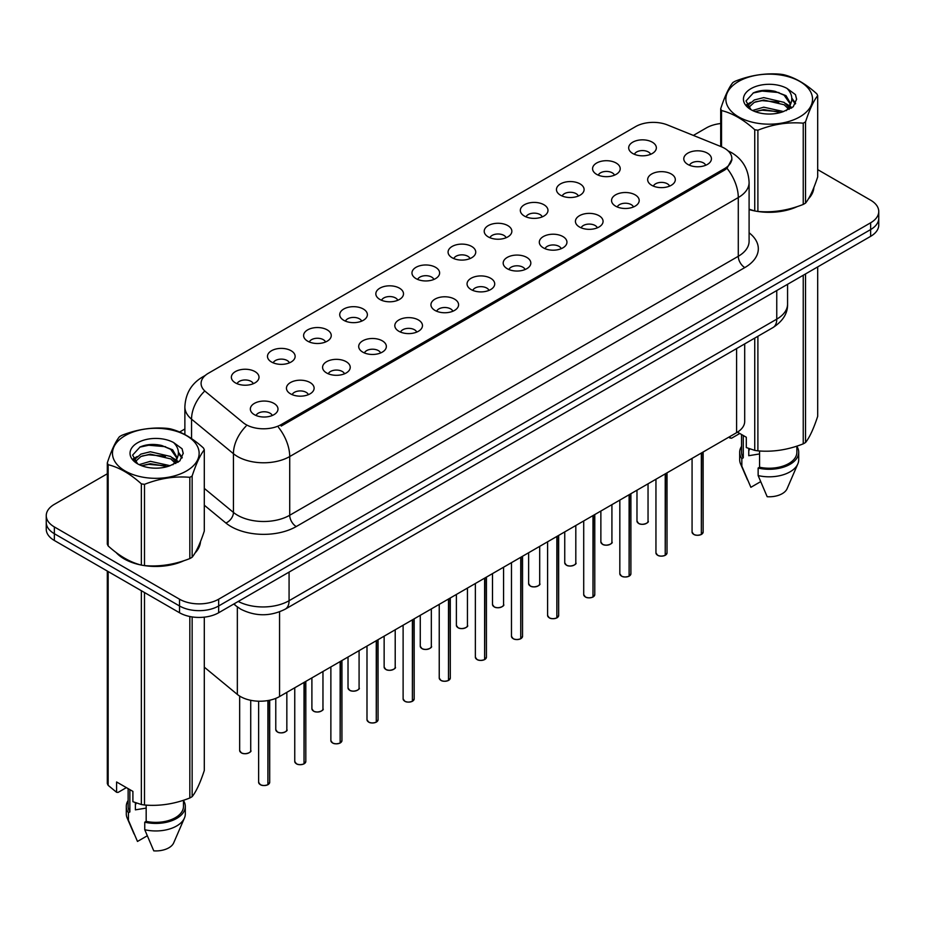 <?xml version="1.0" encoding="UTF-8"?>
<svg xmlns="http://www.w3.org/2000/svg" width="925" height="925" viewBox="0 0 925 925"><rect width="100%" height="100%" fill="white"/><g stroke="black" fill="none" stroke-linecap="round" stroke-linejoin="round"><path stroke-width="1.39" d="M596.613 174.339A13.829 7.99 180 0 1 593.873 172.073A13.829 7.99 180 0 1 598.452 162.153A13.829 7.99 180 0 1 616.177 163.043A13.829 7.99 180 0 1 618.918 172.073A13.829 7.99 180 0 1 596.613 174.339M614.489 175.16A8.302 4.787 0 0 0 612.257 172.825A8.302 4.787 0 0 0 604.083 171.611A8.302 4.787 0 0 0 598.302 175.16M560.492 195.187A13.829 7.99 180 0 1 557.752 192.932A13.829 7.99 180 0 1 562.331 183.011A13.829 7.99 180 0 1 580.056 183.902A13.829 7.99 180 0 1 582.796 192.932A13.829 7.99 180 0 1 560.492 195.187M578.368 196.019A8.302 4.787 0 0 0 576.148 193.683A8.302 4.787 0 0 0 567.962 192.469A8.302 4.787 0 0 0 562.18 196.019M524.371 216.045A13.829 7.99 180 0 1 521.631 213.779A13.829 7.99 180 0 1 526.209 203.858A13.829 7.99 180 0 1 543.935 204.749A13.829 7.99 180 0 1 546.675 213.779A13.829 7.99 180 0 1 524.371 216.045M542.247 216.866A8.302 4.787 0 0 0 540.027 214.542A8.302 4.787 0 0 0 531.852 213.328A8.302 4.787 0 0 0 526.059 216.866M488.25 236.892A13.829 7.99 180 0 1 485.509 234.638A13.829 7.99 180 0 1 490.088 224.717A13.829 7.99 180 0 1 507.813 225.608A13.829 7.99 180 0 1 510.554 234.638A13.829 7.99 180 0 1 488.25 236.892M506.125 237.725A8.302 4.787 0 0 0 503.905 235.389A8.302 4.787 0 0 0 495.731 234.175A8.302 4.787 0 0 0 489.938 237.725M452.128 257.751A13.829 7.99 180 0 1 449.388 255.497A13.829 7.99 180 0 1 453.967 245.564A13.829 7.99 180 0 1 471.692 246.455A13.829 7.99 180 0 1 474.433 255.497A13.829 7.99 180 0 1 452.128 257.751M470.004 258.584A8.302 4.787 0 0 0 467.784 256.248A8.302 4.787 0 0 0 459.609 255.034A8.302 4.787 0 0 0 453.817 258.584M416.007 278.61A13.829 7.99 180 0 1 413.267 276.344A13.829 7.99 180 0 1 417.846 266.423A13.829 7.99 180 0 1 435.571 267.313A13.829 7.99 180 0 1 438.323 276.344A13.829 7.99 180 0 1 416.007 278.61M433.883 279.431A8.302 4.787 0 0 0 431.663 277.095A8.302 4.787 0 0 0 423.488 275.881A8.302 4.787 0 0 0 417.695 279.431M379.897 299.457A13.829 7.99 180 0 1 377.146 297.203A13.829 7.99 180 0 1 381.724 287.27A13.829 7.99 180 0 1 399.45 288.161A13.829 7.99 180 0 1 402.202 297.203A13.829 7.99 180 0 1 379.897 299.457M397.773 300.29A8.302 4.787 0 0 0 395.542 297.954A8.302 4.787 0 0 0 387.367 296.74A8.302 4.787 0 0 0 381.574 300.29M343.776 320.316A13.829 7.99 180 0 1 341.024 318.05A13.829 7.99 180 0 1 345.603 308.129A13.829 7.99 180 0 1 363.328 309.019A13.829 7.99 180 0 1 366.08 318.05A13.829 7.99 180 0 1 343.776 320.316M361.652 321.137A8.302 4.787 0 0 0 359.42 318.813A8.302 4.787 0 0 0 351.246 317.599A8.302 4.787 0 0 0 345.453 321.137M307.655 341.163A13.829 7.99 180 0 1 304.903 338.908A13.829 7.99 180 0 1 309.493 328.988A13.829 7.99 180 0 1 327.207 329.878A13.829 7.99 180 0 1 329.959 338.908A13.829 7.99 180 0 1 307.655 341.163M325.531 341.996A8.302 4.787 0 0 0 323.299 339.66A8.302 4.787 0 0 0 315.124 338.446A8.302 4.787 0 0 0 309.332 341.996M271.534 362.022A13.829 7.99 180 0 1 268.782 359.767A13.829 7.99 180 0 1 273.372 349.835A13.829 7.99 180 0 1 291.086 350.725A13.829 7.99 180 0 1 293.838 359.767A13.829 7.99 180 0 1 271.534 362.022M289.409 362.854A8.302 4.787 0 0 0 287.178 360.519A8.302 4.787 0 0 0 279.003 359.305A8.302 4.787 0 0 0 273.21 362.854M235.412 382.881A13.829 7.99 180 0 1 232.661 380.614A13.829 7.99 180 0 1 237.251 370.694A13.829 7.99 180 0 1 254.965 371.584A13.829 7.99 180 0 1 257.717 380.614A13.829 7.99 180 0 1 235.412 382.881M253.288 383.702A8.302 4.787 0 0 0 251.057 381.366A8.302 4.787 0 0 0 242.882 380.152A8.302 4.787 0 0 0 237.101 383.702M632.735 153.481A13.829 7.99 180 0 1 629.994 151.226A13.829 7.99 180 0 1 634.573 141.294A13.829 7.99 180 0 1 652.298 142.184A13.829 7.99 180 0 1 655.039 151.226A13.829 7.99 180 0 1 632.735 153.481M650.61 154.313A8.302 4.787 0 0 0 648.379 151.977A8.302 4.787 0 0 0 640.204 150.763A8.302 4.787 0 0 0 634.423 154.313M651.709 185.289A13.829 7.99 180 0 1 648.968 183.034A13.829 7.99 180 0 1 653.547 173.102A13.829 7.99 180 0 1 671.272 173.992A13.829 7.99 180 0 1 674.013 183.034A13.829 7.99 180 0 1 651.709 185.289M669.584 186.122A8.302 4.787 0 0 0 667.353 183.786A8.302 4.787 0 0 0 659.178 182.572A8.302 4.787 0 0 0 653.397 186.122M615.587 206.148A13.829 7.99 180 0 1 612.847 203.882A13.829 7.99 180 0 1 617.426 193.961A13.829 7.99 180 0 1 635.151 194.851A13.829 7.99 180 0 1 637.892 203.882A13.829 7.99 180 0 1 615.587 206.148M633.463 206.969A8.302 4.787 0 0 0 631.232 204.633A8.302 4.787 0 0 0 623.057 203.419A8.302 4.787 0 0 0 617.276 206.969M579.466 226.995A13.829 7.99 180 0 1 576.726 224.74A13.829 7.99 180 0 1 581.305 214.82A13.829 7.99 180 0 1 599.03 215.71A13.829 7.99 180 0 1 601.77 224.74A13.829 7.99 180 0 1 579.466 226.995M597.342 227.827A8.302 4.787 0 0 0 595.11 225.492A8.302 4.787 0 0 0 586.936 224.278A8.302 4.787 0 0 0 581.154 227.827M543.345 247.854A13.829 7.99 180 0 1 540.605 245.588A13.829 7.99 180 0 1 545.183 235.667A13.829 7.99 180 0 1 562.909 236.557A13.829 7.99 180 0 1 565.649 245.588A13.829 7.99 180 0 1 543.345 247.854M561.221 248.675A8.302 4.787 0 0 0 559.001 246.351A8.302 4.787 0 0 0 550.814 245.137A8.302 4.787 0 0 0 545.033 248.675M507.224 268.701A13.829 7.99 180 0 1 504.483 266.446A13.829 7.99 180 0 1 509.062 256.526A13.829 7.99 180 0 1 526.788 257.416A13.829 7.99 180 0 1 529.528 266.446A13.829 7.99 180 0 1 507.224 268.701M525.099 269.533A8.302 4.787 0 0 0 522.879 267.198A8.302 4.787 0 0 0 514.705 265.984A8.302 4.787 0 0 0 508.912 269.533M471.103 289.56A13.829 7.99 180 0 1 468.362 287.305A13.829 7.99 180 0 1 472.941 277.373A13.829 7.99 180 0 1 490.666 278.263A13.829 7.99 180 0 1 493.407 287.305A13.829 7.99 180 0 1 471.103 289.56M488.978 290.392A8.302 4.787 0 0 0 486.758 288.057A8.302 4.787 0 0 0 478.583 286.843A8.302 4.787 0 0 0 472.791 290.392M434.981 310.418A13.829 7.99 180 0 1 432.241 308.152A13.829 7.99 180 0 1 436.82 298.232A13.829 7.99 180 0 1 454.545 299.122A13.829 7.99 180 0 1 457.285 308.152A13.829 7.99 180 0 1 434.981 310.418M452.857 311.239A8.302 4.787 0 0 0 450.637 308.904A8.302 4.787 0 0 0 442.462 307.69A8.302 4.787 0 0 0 436.669 311.239M398.86 331.266A13.829 7.99 180 0 1 396.12 329.011A13.829 7.99 180 0 1 400.698 319.079A13.829 7.99 180 0 1 418.424 319.969A13.829 7.99 180 0 1 421.164 329.011A13.829 7.99 180 0 1 398.86 331.266M416.736 332.098A8.302 4.787 0 0 0 414.516 329.762A8.302 4.787 0 0 0 406.341 328.548A8.302 4.787 0 0 0 400.548 332.098M362.75 352.124A13.829 7.99 180 0 1 359.998 349.858A13.829 7.99 180 0 1 364.577 339.938A13.829 7.99 180 0 1 382.303 340.828A13.829 7.99 180 0 1 385.054 349.858A13.829 7.99 180 0 1 362.75 352.124M380.614 352.945A8.302 4.787 0 0 0 378.394 350.61A8.302 4.787 0 0 0 370.22 349.396A8.302 4.787 0 0 0 364.427 352.945M326.629 372.972A13.829 7.99 180 0 1 323.877 370.717A13.829 7.99 180 0 1 328.456 360.796A13.829 7.99 180 0 1 346.181 361.687A13.829 7.99 180 0 1 348.933 370.717A13.829 7.99 180 0 1 326.629 372.972M344.505 373.804A8.302 4.787 0 0 0 342.273 371.468A8.302 4.787 0 0 0 334.098 370.254A8.302 4.787 0 0 0 328.306 373.804M290.508 393.83A13.829 7.99 180 0 1 287.756 391.576A13.829 7.99 180 0 1 292.346 381.643A13.829 7.99 180 0 1 310.06 382.534A13.829 7.99 180 0 1 312.812 391.576A13.829 7.99 180 0 1 290.508 393.83M308.383 394.651A8.302 4.787 0 0 0 306.152 392.327A8.302 4.787 0 0 0 297.977 391.113A8.302 4.787 0 0 0 292.184 394.651M254.387 414.678A13.829 7.99 180 0 1 251.635 412.423A13.829 7.99 180 0 1 256.225 402.502A13.829 7.99 180 0 1 273.939 403.392A13.829 7.99 180 0 1 276.691 412.423A13.829 7.99 180 0 1 254.387 414.678M272.262 415.51A8.302 4.787 0 0 0 270.031 413.174A8.302 4.787 0 0 0 261.856 411.96A8.302 4.787 0 0 0 256.063 415.51M687.83 164.43A13.829 7.99 180 0 1 685.09 162.176A13.829 7.99 180 0 1 689.668 152.255A13.829 7.99 180 0 1 707.394 153.145A13.829 7.99 180 0 1 710.134 162.176A13.829 7.99 180 0 1 687.83 164.43M705.706 165.263A8.302 4.787 0 0 0 703.474 162.927A8.302 4.787 0 0 0 695.299 161.713A8.302 4.787 0 0 0 689.518 165.263M721.211 146.682A24.894 14.372 180 0 1 724.541 148.289A24.894 14.372 180 0 1 731.825 158.452A24.894 14.372 180 0 1 724.541 168.616L281.177 424.587A24.894 14.372 180 0 1 243.183 422.667L205.593 391.668A24.894 14.372 180 0 1 201.083 383.424A24.894 14.372 180 0 1 208.379 373.261L635.637 126.586A24.894 14.372 180 0 1 667.526 124.968L721.211 146.682M744.694 343.903L744.694 421.395A27.658 15.968 180 0 1 736.589 432.68L279.558 696.548A27.658 15.968 180 0 1 237.343 694.421L204.298 667.168M116.076 552.491A44.724 25.819 0 0 0 124.181 558.897A44.724 25.819 0 0 0 140.843 564.967M731.895 159.204L727.015 168.315L724.599 170.073L281.246 426.043M107.312 473.773L54.355 504.345A27.658 15.968 0 0 0 46.25 515.641L46.25 529.192A27.658 15.968 0 0 0 54.355 540.489L179.531 612.755L179.531 605.979A27.658 15.968 0 0 0 218.658 605.979L870.645 229.562A27.658 15.968 0 0 0 878.75 218.265A27.658 15.968 0 0 1 870.645 229.562L218.658 605.979A27.658 15.968 0 0 1 179.531 605.979L54.355 533.713L179.531 605.979L179.531 599.203A27.658 15.968 0 0 0 218.658 599.203L870.645 222.786A27.658 15.968 0 0 0 878.75 211.49A27.658 15.968 0 0 0 870.645 200.193L817.688 169.622M46.25 522.417A27.658 15.968 0 0 0 54.355 533.713A27.658 15.968 0 0 1 46.25 522.417M749.1 209.559A44.724 25.819 0 0 0 754.233 210.831M756.361 211.224A44.724 25.819 0 0 0 797.373 206.552M808.357 198.956A44.724 25.819 0 0 0 813.884 187.486M142.97 565.372A44.724 25.819 0 0 0 183.971 560.689M194.967 553.104A44.724 25.819 0 0 0 200.494 541.622M720.702 123.534A27.658 15.968 0 0 0 706.342 127.927L693.368 135.42M184.873 428.992L179.623 432.021M157.643 444.717L156.892 445.156M133.292 458.765L137.201 456.522M46.25 515.641A27.658 15.968 0 0 0 54.355 526.938L179.531 599.203M200.216 543.646A44.724 25.819 0 0 0 200.066 542.963M813.607 189.509A44.724 25.819 0 0 0 813.457 188.816M179.531 612.755A27.658 15.968 0 0 0 218.658 612.755L870.645 236.338A27.658 15.968 0 0 0 878.75 225.041L878.75 211.49M701.312 534.5C698.028 535.552 695.496 535.517 693.738 534.396L692.073 532.06A5.527 3.191 0 0 0 693.692 534.315A5.527 3.191 0 0 0 701.347 534.407L701.219 534.488A5.353 3.087 180 0 1 693.831 534.396M701.347 534.188L701.693 452.834M701.347 534.407L701.347 453.03M665.191 555.347C661.907 556.411 659.375 556.376 657.617 555.254L655.952 552.907A5.527 3.191 0 0 0 657.571 555.173A5.527 3.191 0 0 0 665.225 555.266L665.098 555.335A5.353 3.087 180 0 1 657.71 555.243M665.225 555.035L665.572 473.692M665.225 555.266L665.225 473.889M629.069 576.206C625.786 577.258 623.253 577.235 621.496 576.113L619.831 573.766A5.527 3.191 0 0 0 621.461 576.021A5.527 3.191 0 0 0 629.104 576.125L628.977 576.194A5.353 3.087 180 0 1 621.588 576.102M629.104 575.893L629.451 494.54M629.104 576.125L629.104 494.736M592.948 597.064C589.664 598.117 587.132 598.082 585.375 596.96L583.71 594.625A5.527 3.191 0 0 0 585.34 596.879A5.527 3.191 0 0 0 592.983 596.972L592.856 597.041A5.353 3.087 180 0 1 585.467 596.949M592.983 596.752L593.33 515.398M592.983 596.972L592.983 515.595M556.827 617.912C553.543 618.975 551.023 618.941 549.253 617.819L547.6 615.472A5.527 3.191 0 0 0 549.219 617.727A5.527 3.191 0 0 0 556.862 617.831L556.734 617.9A5.353 3.087 180 0 1 549.346 617.808M556.862 617.599L557.208 536.246M556.862 617.831L556.862 536.442M738.555 81.469A43.336 25.021 -0 0 0 738.555 116.851A43.336 25.021 -0 0 0 799.836 116.851A43.336 25.021 -0 0 0 799.836 81.469A43.336 25.021 -0 0 0 738.555 81.469M749.1 209.223L754.742 210.958A49.788 28.744 -0 0 0 757.899 211.443C772.942 212.762 788.054 210.426 803.235 204.437A49.788 28.744 -0 0 0 804.403 203.778A49.788 28.744 -0 0 0 805.536 203.107C809.572 198.054 813.618 189.336 817.688 176.929L817.688 95.68A49.788 28.744 -0 0 0 816.844 93.864C805.756 83.805 794.691 77.422 783.648 74.694A49.788 28.744 -0 0 0 780.503 74.208C765.322 72.913 750.21 75.249 735.167 81.227A49.788 28.744 -0 0 0 733.987 81.874A49.788 28.744 -0 0 0 732.854 82.556C728.784 87.667 724.737 96.397 720.702 108.734A49.788 28.744 -0 0 0 721.546 110.549L721.546 146.821M754.742 210.958L754.742 129.72C743.654 119.66 732.588 113.278 721.546 110.549M754.742 129.72A49.788 28.744 -0 0 0 757.899 130.205L757.899 211.443M803.235 204.437L803.235 123.187C788.181 121.869 773.069 124.204 757.899 130.205M803.235 123.187A49.788 28.744 -0 0 0 804.403 122.528A49.788 28.744 -0 0 0 805.536 121.857L805.536 203.107M783.544 111.555L763.738 107.173L752.511 110.491M780.781 112.445L763.738 109.566L755.031 111.59M788.956 107.369L784.099 102.363L763.738 97.611L754.291 99.969L748.834 104.629L748.128 107.161M788.181 108.56L784.099 104.745L763.738 100.004L754.291 102.363L748.556 107.624M786.319 110.63L789.557 106.144L790.274 102.987L786.03 95.668L774.468 91.205C766.582 89.598 759.564 90.153 753.424 92.87L746.001 100.964L750.984 109.636M789.164 109.381L790.274 104.883M790.216 103.924L784.099 95.182L775.023 91.309M750.984 88.65A25.761 14.869 -0 0 0 750.984 109.682A25.761 14.869 -0 0 0 783.186 111.659L793.234 106.78L796.61 99.16L795.454 94.616L787.013 88.418A25.761 14.869 -0 0 0 750.984 88.65M787.013 88.418C792.378 93.876 793.234 99.784 789.557 106.132M720.702 146.474L720.702 108.734M817.688 95.68C813.653 100.721 809.606 109.451 805.536 121.857M778.885 111.648L762.107 110.214L755.424 111.428M791.153 108.26L789.973 107.312M789.256 106.803L788.065 106.017M778.885 102.085L762.107 100.652L755.424 101.866M748.961 104.398L746.995 105.6M795.338 103.935L791.812 99.287M778.954 92.546L762.107 91.089L753.123 93.02M796.61 99.403L795.454 94.616M791.916 107.763L790.181 106.282M789.673 105.889L785.545 103.427M750.591 102.386L746.556 104.733M795.627 103.369L791.8 98.085M125.164 435.617A43.336 25.021 -0 0 0 125.164 470.998A43.336 25.021 -0 0 0 186.445 470.998A43.336 25.021 -0 0 0 186.445 435.617A43.336 25.021 -0 0 0 125.164 435.617M120.597 436.022A49.788 28.744 -0 0 0 119.464 436.692C115.394 441.815 111.347 450.544 107.312 462.87A49.788 28.744 -0 0 0 108.156 464.697L108.156 545.935C119.186 555.96 130.252 562.342 141.352 565.106A49.788 28.744 -0 0 0 144.497 565.591C159.551 566.909 174.663 564.562 189.833 558.573A49.788 28.744 -0 0 0 191.012 557.925A49.788 28.744 -0 0 0 192.146 557.243C196.181 552.202 200.228 543.472 204.298 531.066L204.298 449.816A49.788 28.744 -0 0 0 203.454 448.001C192.354 437.953 181.288 431.559 170.258 428.842A49.788 28.744 -0 0 0 167.101 428.356C151.931 427.049 136.819 429.397 121.765 435.363A49.788 28.744 -0 0 0 120.597 436.022M141.352 565.106L141.352 483.856C130.252 473.808 119.186 467.414 108.156 464.697M141.352 483.856A49.788 28.744 -0 0 0 144.497 484.342L144.497 565.591M189.833 558.573L189.833 477.323C174.79 476.017 159.678 478.352 144.497 484.342M189.833 477.323A49.788 28.744 -0 0 0 191.012 476.676A49.788 28.744 -0 0 0 192.146 475.993L192.146 557.243M107.312 462.87L107.312 544.12A49.788 28.744 -0 0 0 108.156 545.935M170.142 465.691L150.347 461.321L139.12 464.639M167.379 466.593L150.347 463.703L141.641 465.726M175.553 461.506L170.709 456.499L150.347 451.758L140.901 454.106L135.443 458.765L134.726 461.297M174.779 462.697L170.709 458.892L150.347 454.14L140.901 456.499L135.154 461.772M172.929 464.766L176.166 460.28L176.883 457.123L172.64 449.804L161.077 445.341C153.192 443.734 146.173 444.301 140.022 447.018L132.61 455.112L137.594 463.772M175.773 463.517L176.883 459.02M176.814 458.072L170.709 449.33L161.621 445.445M137.582 442.786A25.761 14.869 -0 0 0 137.582 463.818A25.761 14.869 -0 0 0 169.795 465.795L179.832 460.928L183.219 453.308L182.063 448.752L173.623 442.566A25.761 14.869 -0 0 0 137.582 442.786M173.623 442.566C178.988 448.012 179.832 453.921 176.166 460.268M204.298 449.816C200.262 454.869 196.216 463.587 192.146 475.993M165.494 465.795L148.705 464.35L142.022 465.576M177.75 462.396L176.583 461.448M175.866 460.939L174.663 460.153M165.494 456.233L148.705 454.799L142.022 456.013M135.57 458.534L133.605 459.748M181.948 458.072L178.409 453.423M165.563 446.694L148.705 445.237L139.721 447.157M183.219 453.539L182.063 448.752M178.525 461.899L176.791 460.419M176.27 460.037L172.142 457.563M182.237 457.505L178.409 452.233M749.1 209.258A44.261 25.553 0 0 0 749.712 209.432M761.633 211.675A44.261 25.553 0 0 0 794.425 207.489M809.363 197.222A44.261 25.553 0 0 0 813.225 189.105M749.817 448.891A20.847 12.037 0 0 0 748.764 450.938M748.764 448.509L748.764 455.701L759.564 453.944M737.468 432.148L746.302 437.248L746.302 447.561L754.742 450.371A49.788 28.744 0 0 0 757.899 450.857C772.942 452.175 788.054 449.839 803.235 443.85A49.788 28.744 0 0 0 805.536 442.508C809.572 437.467 813.618 428.738 817.688 416.331L817.688 266.909M759.564 450.972L759.564 467.229A27.658 15.968 0 0 0 796.864 452.256L796.864 446.127M759.564 467.229L758.142 468.05A29.508 17.032 0 0 0 798.703 452.256A29.508 17.032 0 0 0 796.864 446.324M758.142 468.05L758.142 475.577A29.508 17.032 0 0 0 797.824 463.911A29.508 17.032 0 0 0 798.703 459.783L798.703 452.256M758.142 475.577L767.172 496.713A18.442 10.649 0 0 0 787.094 488.712L797.824 463.911M803.235 443.85L803.235 275.257M805.536 273.927L805.536 442.508M757.899 336.284L757.899 450.857M754.742 450.371L754.742 338.099M739.78 433.478L731.513 438.253L728.75 437.213M741.538 434.496L741.538 452.256A27.658 15.968 0 0 0 743.272 457.817L743.272 435.49M741.538 446.324A29.508 17.032 0 0 0 739.688 452.256A29.508 17.032 0 0 0 741.838 458.638L743.272 457.817M739.688 452.256L739.688 459.783A29.508 17.032 0 0 0 740.567 463.911A29.508 17.032 0 0 0 741.838 466.165L741.838 458.638M760.593 481.694L750.869 487.302L741.838 466.165M729.998 436.496L729.998 438.149M117.938 553.855A44.261 25.553 0 0 0 124.505 558.7A44.261 25.553 0 0 0 136.31 563.579M148.243 565.811A44.261 25.553 0 0 0 181.023 561.637M195.973 551.369A44.261 25.553 0 0 0 199.835 543.252M136.426 803.027A20.847 12.037 0 0 0 135.374 805.074M135.374 802.657L135.374 809.849L146.173 808.092M126.378 787.626L118.111 792.39L116.596 792.297L116.596 781.972L132.899 791.384L132.899 801.709L141.352 804.507A49.788 28.744 0 0 0 144.497 805.004C159.551 806.311 174.663 803.975 189.833 797.986A49.788 28.744 0 0 0 192.146 796.656C196.181 791.603 200.228 782.885 204.298 770.479L204.298 617.148M146.173 805.108L146.173 821.365A27.658 15.968 0 0 0 183.462 806.392L183.462 800.264M146.173 821.365L144.751 822.186A29.508 17.032 0 0 0 185.312 806.392A29.508 17.032 0 0 0 183.462 800.472M144.751 822.186L144.751 829.713A29.508 17.032 0 0 0 184.433 818.058A29.508 17.032 0 0 0 185.312 813.919L185.312 806.392M144.751 829.713L153.77 850.861A18.442 10.649 0 0 0 173.692 842.86L184.433 818.058M189.833 797.986L189.833 616.513M192.146 616.929L192.146 796.656M144.497 592.532L144.497 805.004M141.352 804.507L141.352 590.717M108.156 571.546L108.156 785.348L116.596 792.297M108.156 785.348A49.788 28.744 0 0 1 107.312 783.533L107.312 571.06M128.136 788.632L128.136 806.392A27.658 15.968 0 0 0 129.87 811.953L129.87 789.638M128.136 800.472A29.508 17.032 0 0 0 126.297 806.392A29.508 17.032 0 0 0 128.448 812.774L129.87 811.953M126.297 806.392L126.297 813.919A29.508 17.032 0 0 0 127.176 818.058A29.508 17.032 0 0 0 128.448 820.313L128.448 812.774M147.202 835.83L137.478 841.449L128.448 820.313M520.706 638.77C517.422 639.822 514.901 639.788 513.132 638.666L511.479 636.331A5.527 3.191 0 0 0 513.097 638.585A5.527 3.191 0 0 0 520.74 638.678L520.625 638.759A5.353 3.087 180 0 1 513.225 638.666M520.74 638.458L521.087 557.104M520.74 638.678L520.74 557.301M484.584 659.618C481.301 660.681 478.78 660.647 477.011 659.525L475.358 657.178A5.527 3.191 0 0 0 476.976 659.444A5.527 3.191 0 0 0 484.619 659.537L484.503 659.606A5.353 3.087 180 0 1 477.103 659.513M484.619 659.305L484.966 577.963M484.619 659.537L484.619 578.16M448.463 680.476C445.179 681.528 442.659 681.505 440.89 680.384L439.236 678.037A5.527 3.191 0 0 0 440.855 680.291A5.527 3.191 0 0 0 448.498 680.395L448.382 680.465A5.353 3.087 180 0 1 440.982 680.372M448.498 680.164L448.845 598.81M448.498 680.395L448.498 599.007M412.342 701.323C409.058 702.387 406.538 702.353 404.768 701.231L403.115 698.884A5.527 3.191 0 0 0 404.734 701.15A5.527 3.191 0 0 0 412.388 701.243L412.261 701.312A5.353 3.087 180 0 1 404.861 701.219M412.388 701.023L412.723 619.669M412.388 701.243L412.388 619.866M376.221 722.182C372.937 723.246 370.416 723.211 368.647 722.09L366.994 719.743A5.527 3.191 0 0 0 368.613 721.997A5.527 3.191 0 0 0 376.267 722.101L376.14 722.171A5.353 3.087 180 0 1 368.74 722.078M376.267 721.87L376.602 640.516M376.267 722.101L376.267 640.713M340.099 743.041C336.816 744.093 334.295 744.058 332.526 742.937L330.873 740.601A5.527 3.191 0 0 0 332.491 742.856A5.527 3.191 0 0 0 340.146 742.948L340.018 743.029A5.353 3.087 180 0 1 332.618 742.925M340.146 742.729L340.481 661.375M340.146 742.948L340.146 661.572M303.978 763.888C300.694 764.952 298.174 764.917 296.405 763.796L294.751 761.448A5.527 3.191 0 0 0 296.37 763.715A5.527 3.191 0 0 0 304.024 763.807L303.897 763.877A5.353 3.087 180 0 1 296.497 763.784M304.024 763.576L304.36 682.234M304.024 763.807L304.024 682.43M267.868 784.747C264.573 785.799 262.053 785.764 260.295 784.643L258.63 782.307A5.527 3.191 0 0 0 260.249 784.562A5.527 3.191 0 0 0 267.903 784.654L267.776 784.735A5.353 3.087 180 0 1 260.387 784.643M267.903 784.435L268.238 700.503M267.903 784.654L267.903 700.56M281.177 424.587L281.177 426.078M724.541 168.616L724.541 170.108M736.589 348.575L736.589 432.68M237.343 606.927L237.343 694.421M279.558 611.83L279.558 696.548M749.1 232.788A46.1 26.617 180 0 1 744.81 267.579L296.243 526.556A9.215 5.319 60 0 1 289.722 515.26L738.289 256.283A36.884 21.298 0 0 0 749.1 241.228L749.1 182.502A36.884 21.298 180 0 1 738.289 197.557A32.271 18.627 -120 0 0 727.015 168.315M296.243 526.556A46.1 26.617 180 0 1 231.042 526.556A46.1 26.617 180 0 1 225.873 523.007L204.298 505.212M246.004 426.182A32.271 21.587 129.5 0 0 233.435 453.701L233.435 512.427A36.884 21.298 0 0 0 237.563 515.26A36.884 21.298 0 0 0 289.722 515.26L289.722 456.545A36.884 21.298 180 0 1 237.563 456.545A36.884 21.298 180 0 1 233.435 453.701L191.544 419.164A36.884 21.298 180 0 1 184.873 406.942L184.873 434.542M278.448 427.304A32.271 18.627 60 0 1 289.722 456.545L738.289 197.557L738.289 256.283A9.215 5.319 60 0 0 744.81 267.579M204.483 376.174A32.271 18.627 -120 0 0 202.355 377.111C191.325 383.736 185.497 393.68 184.873 406.942M203.986 391.772A32.271 21.587 129.5 0 0 191.544 419.164L191.544 438.589M218.658 599.203L218.658 612.755M870.645 222.786L870.645 236.338M54.355 526.938L54.355 540.489M204.298 488.4L233.435 512.427A9.215 6.163 -50.5 0 1 225.873 523.007M238.245 601.447A36.884 21.298 0 0 0 289.074 600.718L776.757 319.148A36.884 21.298 0 0 0 787.568 304.094C787.834 313.24 782.955 321.079 772.942 327.589L285.247 609.159A18.442 10.649 60 0 0 289.074 600.718L289.074 572.101M776.757 290.543L776.757 319.148A18.442 10.649 60 0 1 772.942 327.589M234.245 603.759A18.442 12.337 129.5 0 0 236.153 605.991L233.771 604.025M701.693 534.211A5.527 3.191 0 0 0 703.139 532.06L703.139 452.001M638.608 523.365A5.527 3.191 0 0 0 644.632 524.059A5.527 3.191 0 0 0 648.043 521.099C649.893 522.498 642.239 525.909 638.643 523.446L636.978 521.099A5.527 3.191 0 0 0 638.608 523.365M646.367 523.4A5.353 3.087 180 0 1 638.736 523.434M665.572 555.069A5.527 3.191 0 0 0 667.018 552.907L667.018 472.848M629.451 575.928A5.527 3.191 0 0 0 630.896 573.766L630.896 493.707M593.33 596.775A5.527 3.191 0 0 0 594.775 594.625L594.775 514.554M557.208 617.634A5.527 3.191 0 0 0 558.654 615.472L558.654 535.413M602.487 544.212A5.527 3.191 0 0 0 608.511 544.906A5.527 3.191 0 0 0 611.922 541.957C613.772 543.357 606.118 546.756 602.522 544.305L600.868 541.957A5.527 3.191 0 0 0 602.487 544.212M610.246 544.258A5.353 3.087 180 0 1 602.614 544.293M566.366 565.071A5.527 3.191 0 0 0 572.39 565.765A5.527 3.191 0 0 0 575.812 562.816C577.651 564.215 569.997 567.615 566.401 565.152L564.747 562.816A5.527 3.191 0 0 0 566.366 565.071M574.124 565.106A5.353 3.087 180 0 1 566.493 565.14M530.245 585.93A5.527 3.191 0 0 0 536.269 586.612A5.527 3.191 0 0 0 539.691 583.663C541.53 585.062 533.875 588.473 530.279 586.011L528.626 583.663A5.527 3.191 0 0 0 530.245 585.93M538.003 585.964A5.353 3.087 180 0 1 530.372 585.999M521.087 638.481A5.527 3.191 0 0 0 522.544 636.331L522.544 556.26M484.966 659.34A5.527 3.191 0 0 0 486.423 657.178L486.423 577.119M448.845 680.199A5.527 3.191 0 0 0 450.302 678.037L450.302 597.978M494.123 606.777A5.527 3.191 0 0 0 500.147 607.471A5.527 3.191 0 0 0 503.57 604.522C505.408 605.921 497.754 609.321 494.158 606.858L492.505 604.522A5.527 3.191 0 0 0 494.123 606.777M501.882 606.812A5.353 3.087 180 0 1 494.251 606.858M458.002 627.636A5.527 3.191 0 0 0 464.026 628.329A5.527 3.191 0 0 0 467.449 625.369C469.287 626.768 461.633 630.179 458.037 627.717L456.383 625.369A5.527 3.191 0 0 0 458.002 627.636M465.761 627.67A5.353 3.087 180 0 1 458.129 627.705M421.881 648.483A5.527 3.191 0 0 0 427.905 649.177A5.527 3.191 0 0 0 431.328 646.228C433.166 647.627 425.512 651.027 421.916 648.575L420.262 646.228A5.527 3.191 0 0 0 421.881 648.483M429.639 648.529A5.353 3.087 180 0 1 422.008 648.564M412.723 701.046A5.527 3.191 0 0 0 414.18 698.884L414.18 618.825M376.602 721.905A5.527 3.191 0 0 0 378.059 719.743L378.059 639.684M340.481 742.752A5.527 3.191 0 0 0 341.938 740.601L341.938 660.531M304.36 763.611A5.527 3.191 0 0 0 305.817 761.448L305.817 681.39M268.238 784.458A5.527 3.191 0 0 0 269.695 782.307L269.695 700.213M385.76 669.342A5.527 3.191 0 0 0 391.784 670.035A5.527 3.191 0 0 0 395.206 667.087C397.045 668.474 389.39 671.885 385.794 669.423L384.141 667.087A5.527 3.191 0 0 0 385.76 669.342M393.518 669.376A5.353 3.087 180 0 1 385.887 669.411M349.638 690.189A5.527 3.191 0 0 0 355.674 690.882A5.527 3.191 0 0 0 359.085 687.934C360.923 689.333 353.269 692.744 349.673 690.281L348.02 687.934A5.527 3.191 0 0 0 349.638 690.189M357.397 690.235A5.353 3.087 180 0 1 349.766 690.27M313.517 711.048A5.527 3.191 0 0 0 319.553 711.741A5.527 3.191 0 0 0 322.964 708.793C324.814 710.192 317.148 713.591 313.552 711.128L311.898 708.793A5.527 3.191 0 0 0 313.517 711.048M321.276 711.082A5.353 3.087 180 0 1 313.644 711.128M277.396 731.906A5.527 3.191 0 0 0 283.432 732.588A5.527 3.191 0 0 0 286.843 729.64C288.692 731.039 281.027 734.45 277.442 731.987L275.777 729.64A5.527 3.191 0 0 0 277.396 731.906M285.154 731.941A5.353 3.087 180 0 1 277.535 731.976M241.275 752.753A5.527 3.191 0 0 0 247.31 753.447A5.527 3.191 0 0 0 250.721 750.499C252.571 751.898 244.905 755.297 241.321 752.834L239.656 750.499A5.527 3.191 0 0 0 241.275 752.753M249.033 752.788A5.353 3.087 180 0 1 241.413 752.834M731.825 158.452L731.825 160.245M749.1 182.502C748.475 169.24 742.648 159.297 731.606 152.671L728.114 150.891M205.327 375.4L202.355 377.111M285.247 609.159C270.412 616.617 255.566 616.617 240.731 609.159L236.153 605.991M787.568 304.094L787.568 284.299M692.073 532.06L692.073 458.384M703.139 532.06L701.647 534.303M648.043 521.099L648.043 483.798M636.978 521.099L636.978 490.192M655.952 552.907L655.952 479.243M667.018 552.907L665.526 555.15M619.831 573.766L619.831 500.09M630.896 573.766L629.405 576.009M583.71 594.625L583.71 520.948M594.775 594.625L593.283 596.856M547.6 615.472L547.6 541.796M558.654 615.472L557.174 617.715M611.922 541.957L611.922 504.657M600.868 541.957L600.868 511.051M575.812 562.816L575.812 525.516M564.747 562.816L564.747 531.898M539.691 583.663L539.691 546.363M528.626 583.663L528.626 552.757M813.457 190.192L813.457 188.55M747.469 479.844L740.567 463.911M200.066 544.339L200.066 542.686M134.079 833.992L127.176 818.058M511.479 636.331L511.479 562.654M522.544 636.331L521.053 638.574M475.358 657.178L475.358 583.513M486.423 657.178L484.931 659.421M439.236 678.037L439.236 604.36M450.302 678.037L448.81 680.28M503.57 604.522L503.57 567.222M492.505 604.522L492.505 573.604M467.449 625.369L467.449 588.069M456.383 625.369L456.383 594.463M431.328 646.228L431.328 608.928M420.262 646.228L420.262 615.31M403.115 698.884L403.115 625.219M414.18 698.884L412.689 701.127M366.994 719.743L366.994 646.066M378.059 719.743L376.567 721.986M330.873 740.601L330.873 666.925M341.938 740.601L340.446 742.844M294.751 761.448L294.751 687.772M305.817 761.448L304.325 763.692M258.63 782.307L258.63 701.208M269.695 782.307L268.204 784.55M395.206 667.087L395.206 629.786M384.141 667.087L384.141 636.169M359.085 687.934L359.085 650.633M348.02 687.934L348.02 657.028M322.964 708.793L322.964 671.492M311.898 708.793L311.898 677.875M286.843 729.64L286.843 692.339M275.777 729.64L275.777 698.375M250.721 750.499L250.721 700.294M239.656 750.499L239.656 696.074"/></g></svg>
